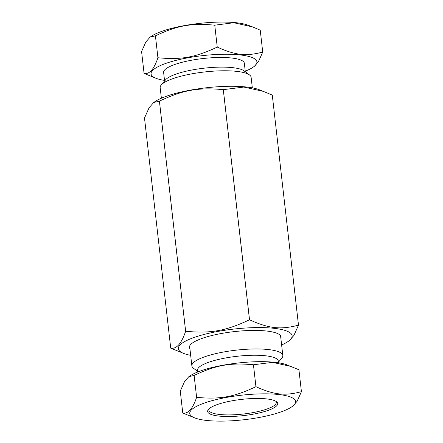 <?xml version="1.0" encoding="UTF-8"?>
<svg xmlns="http://www.w3.org/2000/svg" width="443" height="443" viewBox="0 0 443 443"><rect width="100%" height="100%" fill="white"/><g stroke="black" fill="none" stroke-linecap="round" stroke-linejoin="round"><path stroke-width="0.66" d="M153.699 102.499L159.408 101.159L185.628 331.281C181.431 343.668 176.464 349.294 170.721 348.143L144.501 118.021L149.086 107.765L153.699 102.499L155.316 101.425A57.241 13.246 -6.5 0 1 206.255 87.786A57.241 13.246 -6.5 0 1 258.956 89.619L272.268 95.04A67.253 15.566 -6.5 0 1 272.279 95.046L298.488 325.162C280.541 329.874 269.023 328.606 249.531 319.785L223.316 89.663L243.827 87.055L264 91.513M159.408 101.159A67.253 15.566 -6.5 0 1 159.425 101.148C183.07 89.99 198.099 87.288 223.283 89.663A67.253 15.566 -6.5 0 1 223.316 89.663M223.283 89.663L249.503 319.785C225.858 330.943 210.835 333.651 185.645 331.27L159.425 101.148M190.673 355.33A57.241 13.246 -6.5 0 1 184.044 353.569A57.241 13.246 -6.5 0 1 233.749 329.083A57.241 13.246 -6.5 0 1 287.684 341.763L289.301 340.689L293.914 335.423L298.499 325.168L272.279 95.046M170.732 348.148A67.253 15.566 -6.5 0 1 170.721 348.143L184.044 353.569M189.925 348.746A46.127 10.676 -6.5 0 1 190.446 344.792A46.127 10.676 -6.5 0 1 245.472 330.672A46.127 10.676 -6.5 0 1 279.472 334.648A46.127 10.676 -6.5 0 1 280.868 338.386M287.684 341.763A57.241 13.246 -6.5 0 1 281.621 344.97M245.317 71.799L244.348 63.283A40.623 9.403 173.5 0 0 202.922 58.542A40.623 9.403 173.5 0 0 163.622 72.48L164.597 80.997M245.25 71.201A53.254 12.326 173.5 0 0 252.776 67.436A53.254 12.326 173.5 0 0 202.589 55.635A53.254 12.326 173.5 0 0 156.351 78.422A53.254 12.326 173.5 0 0 164.525 80.399M252.776 67.436L254.188 66.5L258.468 61.605L262.727 52.075C246.053 56.455 235.355 55.281 217.247 47.08C195.28 57.452 181.325 59.96 157.918 57.751L157.918 57.751C154.02 69.263 149.407 74.49 144.075 73.422L156.351 78.422M262.727 52.075L260.235 30.168L262.727 52.075M141.577 51.515L144.075 73.422L141.577 51.515L145.836 41.985L150.122 37.096L155.427 35.844C177.394 25.472 191.348 22.964 214.75 25.173L217.247 47.08L214.755 25.173L233.81 22.754L252.543 26.89L260.235 30.168M155.427 35.844L157.918 57.751L155.427 35.844M252.543 26.89L247.958 25.168A53.254 12.326 173.5 0 0 198.924 23.462A53.254 12.326 173.5 0 0 151.534 36.154L150.122 37.096M161.379 98.224L160.178 87.681A45.767 10.593 -6.5 0 1 161.202 85.028A45.767 10.593 -6.5 0 1 204.456 71.976A45.767 10.593 -6.5 0 1 249.531 74.961A45.767 10.593 -6.5 0 1 251.126 77.32L252.327 87.858M249.531 74.961L244.043 70.841A40.629 9.403 173.5 0 0 204.024 68.189A40.629 9.403 173.5 0 0 165.621 79.779L161.202 85.028M197.75 371.987L197.55 370.254A40.623 9.403 -6.5 0 1 236.85 356.316A40.623 9.403 -6.5 0 1 278.276 361.056L278.475 362.789M180.273 391.114L182.765 413.02L180.273 391.114L184.532 381.584L188.812 376.694L190.224 375.753A53.254 12.326 -6.5 0 1 237.62 363.061A53.254 12.326 -6.5 0 1 286.649 364.766L298.925 369.767A62.457 14.453 -6.5 0 1 298.925 369.772L301.423 391.673C284.749 396.053 274.051 394.879 255.943 386.678L253.446 364.772L272.5 362.352L291.234 366.494M188.812 376.694L194.117 375.442C216.084 365.071 230.044 362.562 253.446 364.772L255.938 386.678C233.97 397.05 220.016 399.558 196.614 397.349C192.716 408.867 188.098 414.089 182.765 413.02L195.042 418.02A53.254 12.326 -6.5 0 1 241.285 395.234A53.254 12.326 -6.5 0 1 291.466 407.034A53.254 12.326 -6.5 0 1 281.46 411.741A53.254 12.326 -6.5 0 1 195.042 418.02M275.673 401.164A33.939 7.858 -6.5 0 1 276.255 402.371A33.939 7.858 -6.5 0 1 243.423 414.017A33.939 7.858 -6.5 0 1 208.814 410.057A33.939 7.858 -6.5 0 1 209.113 408.745M217.009 404.658A35.252 8.157 173.5 0 0 208.443 409.426A35.252 8.157 173.5 0 0 243.6 415.589A35.252 8.157 173.5 0 0 276.476 401.674A35.252 8.157 173.5 0 0 251.043 398.606A35.252 8.157 173.5 0 0 217.009 404.658M291.466 407.034L292.878 406.098L297.164 401.203L301.423 391.673L298.925 369.772M194.117 375.442L196.614 397.349L194.117 375.442M278.403 362.191L281.798 358.16A45.767 10.593 173.5 0 0 282.822 355.507A45.767 10.593 173.5 0 0 236.147 350.164A45.767 10.593 173.5 0 0 191.874 365.874A45.767 10.593 173.5 0 0 193.469 368.227L197.683 371.389M197.572 370.42A40.629 9.403 -6.5 0 1 236.85 356.31A40.629 9.403 -6.5 0 1 278.293 361.222M282.822 355.507L280.569 335.739M191.874 365.874L189.621 346.099"/></g></svg>
